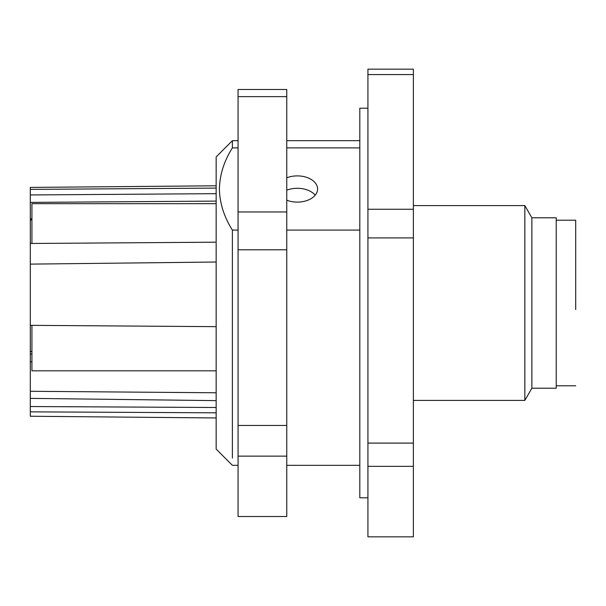 <?xml version="1.0" encoding="UTF-8"?>
<svg xmlns="http://www.w3.org/2000/svg" width="606" height="606" viewBox="0 0 606 606"><rect width="100%" height="100%" fill="white"/><g stroke="black" fill="none" stroke-linecap="round" stroke-linejoin="round"><path stroke-width="0.91" d="M575.7 309.537L575.7 220.213L556.225 220.213M286.767 456.129L238.067 456.129L238.067 516.501L286.767 516.501L286.767 425.457L238.067 425.457L238.067 249.778L286.767 249.778L286.767 96.642L238.067 96.642L238.067 89.499L286.767 89.499L286.767 96.642M238.067 456.129L238.067 425.457M286.767 425.457L286.767 249.778M238.067 249.778L238.067 96.642M238.067 211.964L286.767 211.964M531.871 217.781L556.225 217.781L556.225 388.219L531.871 388.219L524.841 400.392L524.841 205.608L531.871 217.781L531.871 388.219M413.375 237.908L413.375 209.252L367.925 209.252L367.925 443.1L413.375 443.1L413.375 237.908L367.925 237.908M413.375 466.34L367.925 466.34L367.925 536.84L413.375 536.84L413.375 443.1M413.375 209.252L413.375 69.16L367.925 69.16L367.925 209.252M367.925 466.34L367.925 443.1M413.375 74.568L367.925 74.568M367.925 497.791L359.812 497.791L359.812 108.209L367.925 108.209M359.812 230.091L286.767 230.091M238.067 230.091L232.386 230.091L232.386 458.098M359.812 147.902L286.767 147.902M238.067 147.902L232.386 147.902L232.386 140.675L238.067 140.675M286.767 177.8A20.293 13.105 180 0 1 307.257 177.573A20.293 13.105 180 0 1 317.605 188.996A20.293 13.105 180 0 1 307.257 200.427A20.293 13.105 180 0 1 286.767 200.192M232.386 147.902C224.046 161.09 219.72 174.786 219.402 188.996C219.713 203.199 224.046 216.895 232.386 230.091M232.386 140.675L216.153 156.916L216.153 449.084L232.386 465.325L238.067 465.325M286.767 190.193A20.293 13.105 180 0 1 315.196 195.193M216.153 392.779L30.3 391.287L30.3 398.369L216.153 400.627M30.3 398.369L30.3 411.853L216.153 412.815M30.3 411.853L30.3 416.246L216.153 417.958M216.153 262.027L30.3 264.118L30.3 325.339L216.153 326.657M216.153 185.792L30.3 187.413L30.3 202.389L216.153 201.101M216.153 188.102L30.3 189.383M30.3 391.287L30.3 361.85L31.921 361.85M31.921 325.354L31.921 370.819L216.153 370.819M30.3 202.389L30.3 219.993L31.921 219.993M30.3 361.85L30.3 325.339M30.3 264.118L30.3 219.993M30.3 406.535L216.153 407.497M216.153 193.67L30.3 194.95M30.3 218.857L31.921 218.857M216.153 203.677L31.921 203.677L31.921 243.468M216.153 242.188L30.3 243.476M30.3 354.033L31.921 354.033M30.3 351.541L31.921 351.541M30.3 351.435L31.921 351.435M575.7 385.787L556.225 385.787M413.375 400.392L524.841 400.392M413.375 205.608L524.841 205.608M359.812 465.325L286.767 465.325M359.812 140.675L286.767 140.675"/></g></svg>
